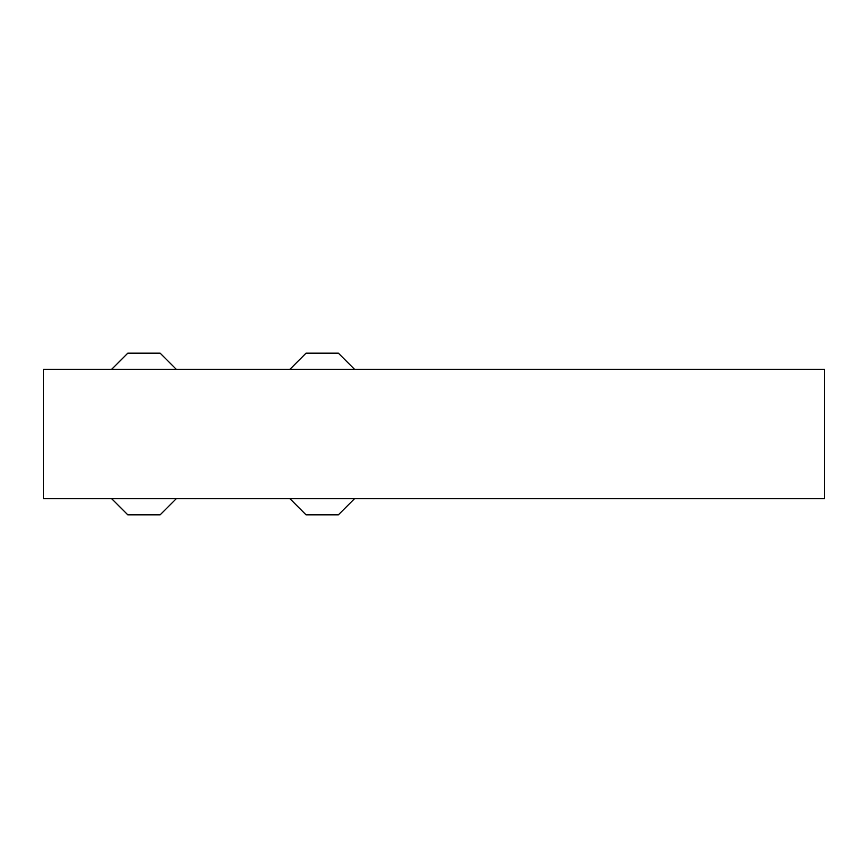 <?xml version="1.0" encoding="UTF-8"?>
<svg xmlns="http://www.w3.org/2000/svg" width="868" height="868" viewBox="0 0 868 868"><rect width="100%" height="100%" fill="white"/><g stroke="black" fill="none" stroke-linecap="round" stroke-linejoin="round"><path stroke-width="1.3" d="M43.4 369.334L824.6 369.334L824.6 498.666L43.4 498.666L43.4 369.334M289.879 369.334L306.046 353.167L338.379 353.167L354.545 369.334M111.636 369.334L127.813 353.167L160.146 353.167L176.312 369.334M354.545 498.666L338.379 514.832L306.046 514.832L289.879 498.666M111.636 498.666L127.813 514.832L160.146 514.832L176.312 498.666"/></g></svg>
